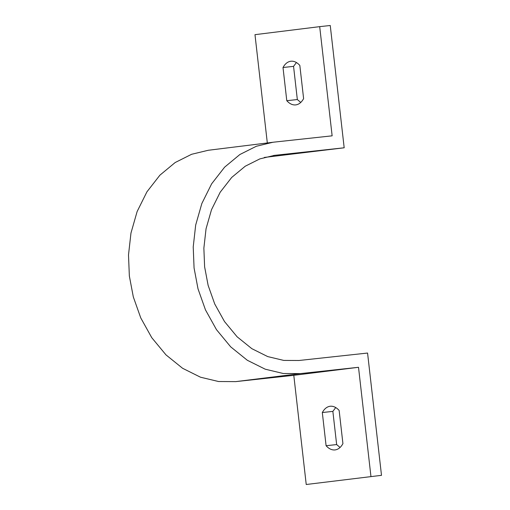 <?xml version="1.0" encoding="UTF-8"?>
<svg xmlns="http://www.w3.org/2000/svg" width="510" height="510" viewBox="0 0 510 510"><rect width="100%" height="100%" fill="white"/><g stroke="black" fill="none" stroke-linecap="round" stroke-linejoin="round"><path stroke-width="0.76" d="M306.229 484.5L381.499 475.333L367.57 353.047L298.975 360.493L283.738 360.411L267.724 356.592L251.838 348.674L237.099 336.778L224.489 321.529L214.729 303.979L208.125 285.358L204.618 266.832L203.866 248.172L206.053 228.76L211.51 209.693L220.205 192.2L231.706 177.435L245.24 166.215L259.839 158.897L274.578 155.346L344.18 147.785L330.25 25.5L319.693 26.647L332.137 135.826L274.093 142.124L208.239 150.278L191.62 154.281L175.153 162.537L159.898 175.185L146.925 191.837L137.12 211.561L130.968 233.064L128.501 254.955L129.349 275.999L133.308 296.89L140.747 317.889L151.757 337.677L165.973 354.871L182.593 368.284L200.513 377.215L218.567 381.525L235.754 381.614L293.792 375.315L306.229 484.5L381.499 475.333M319.693 26.647L254.981 34.667L267.316 142.959M264.282 157.45L344.18 147.785M293.792 375.315L358.511 367.296L300.466 373.594L283.286 373.505L265.232 369.195L247.312 360.264L230.692 346.851L216.476 329.658L205.466 309.87L198.02 288.87L194.068 267.979L193.22 246.936L195.681 225.05L201.833 203.541L211.644 183.817L224.617 167.165L239.872 154.517L256.339 146.262L272.958 142.258M358.511 367.296L370.948 476.48M296.418 62.532L293.556 66.364L297.336 99.552L300.753 102.446M290.821 61.225C294.002 60.894 297.005 62.296 299.829 65.427L303.609 98.615C301.569 102.351 298.962 104.442 295.794 104.901C292.619 105.232 289.61 103.83 286.786 100.7L283.005 67.511C285.052 63.776 287.653 61.684 290.821 61.225L290.936 61.213M335.727 407.554L332.864 411.385L336.651 444.573L340.062 447.468M335.108 449.922C331.927 450.247 328.925 448.851 326.094 445.721L322.314 412.533C324.36 408.797 326.967 406.7 330.129 406.247C333.31 405.915 336.313 407.318 339.144 410.448L342.924 443.636C340.878 447.366 338.27 449.463 335.108 449.922L334.987 449.935M283.005 67.511L293.556 66.364M332.864 411.385L322.314 412.533M286.786 100.7L297.336 99.552M326.094 445.721L336.651 444.573M275.591 155.231L273.57 155.48M300.466 373.594L235.754 381.614"/></g></svg>
